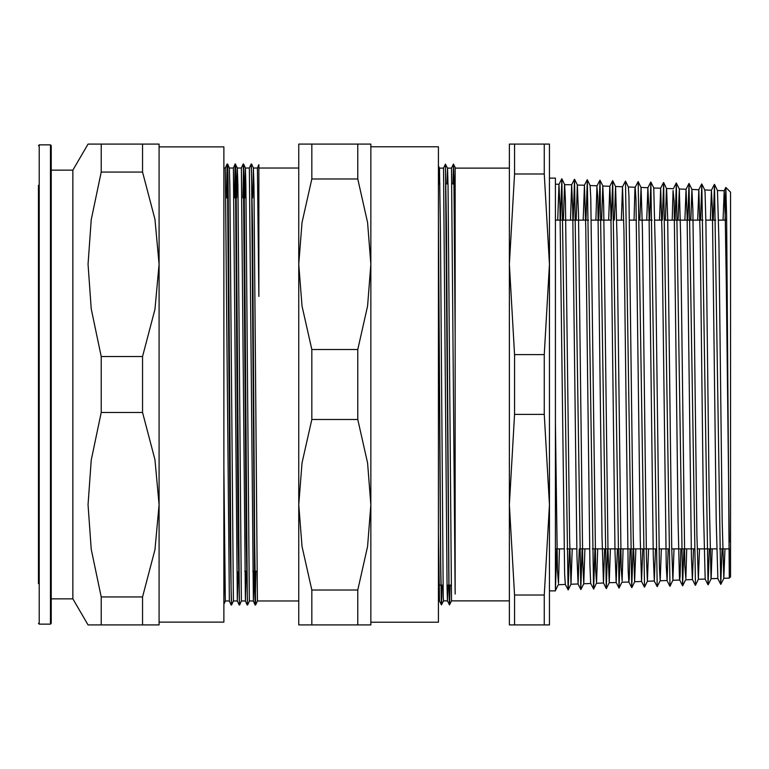 <?xml version="1.0" encoding="UTF-8"?>
<svg xmlns="http://www.w3.org/2000/svg" width="769" height="769" viewBox="0 0 769 769"><rect width="100%" height="100%" fill="white"/><g stroke="black" fill="none" stroke-linecap="round" stroke-linejoin="round"><path stroke-width="1.15" d="M455.181 594.081L455.181 167.469L455.181 594.081L451.49 168.113L453.46 164.095L453.893 176.562L455.181 336.418M719.601 548.912L729.3 548.912L729.3 578.086L726.59 215.743L725.821 187.463L725.042 220.088M729.3 542.039L726.292 285.203L725.282 217.944L724.158 190.741L725.849 187.453L730.55 192.163L730.55 576.837L729.3 578.086L723.821 578.307L724.946 548.912M509.357 264.286L509.357 624.928L514.548 624.928L514.548 595.014L509.357 504.714L514.548 414.404L544.241 414.404L549.431 504.714L544.241 595.014L544.241 624.928L549.431 624.928L549.431 264.286L544.241 354.596L514.548 354.596L509.357 264.286L514.548 173.986L544.241 173.986L549.431 264.286L549.431 144.072L509.357 144.072L509.357 264.286M447 183.849L447.51 168.132L448 185.425L451.499 600.897L509.357 600.877M455.017 183.849L455.181 174.899M447.981 585.151L447.491 600.877L447.049 588.208L443.482 168.123L445.443 164.114L448.942 587.305L449.452 604.886L450 585.151M438.984 183.849L439.493 168.123L440.483 232.373L443.232 596.744L443.482 600.868L447.491 600.877M445.491 164.23L447.491 168.123L451.499 168.123M438.436 600.877L439.464 600.877L438.436 532.619M438.436 165.96L439.493 168.123L443.482 168.123M438.436 219.194L440.752 565.801L441.521 604.876L442.06 585.151M445.443 164.114L446.539 230.171L449.038 588.237L449.548 604.886L450.076 585.151M452.999 183.849L453.556 164.143L454.373 209.024L455.181 323.009M724.158 190.741L723.071 220.088M709.335 548.912L708.066 584.844L701.789 183.954L704.769 190.02L705.038 192.452L705.952 224.884L709.085 491.737L710.998 578.634L717.842 578.519L716.247 521.344L712.382 208.649L711.45 190.26L710.354 220.088M705.135 579.047L703.308 504.483L700.194 235.074L698.781 189.741L697.637 220.088M693.58 548.912L692.427 579.518L691.446 557.016L687.14 215.839L686.035 189.251L684.919 220.088M680.873 548.912L680.113 576.289L679.719 580.018L679.383 577.288L678.104 521.219L674.096 201.276L673.086 190.529L672.202 220.088M668.174 548.912L667.069 580.451L666.233 566.099L662.051 232.892L660.658 188.251L659.485 220.088M655.476 548.912L654.304 581.008L653.266 555.487L648.998 213.734L647.911 187.771L646.777 220.088M642.778 548.912L641.557 581.441L640.26 540.223L635.953 199.315L635.242 187.261L634.944 189.289L634.06 220.088M630.071 548.912L629.215 579.365L628.85 581.97L628.206 570.867L623.909 230.69L622.534 186.771L621.342 220.088M617.372 548.912L616.18 582.479L615.037 551.873L610.855 211.619L609.788 186.29L608.625 220.088M604.674 548.912L603.434 582.94L602.069 537.483L597.811 197.354L596.936 186.569L595.908 220.088M594.898 548.912L593.649 589.035L590.727 583.46L589.881 564.955L585.767 228.499L584.411 185.281L583.19 220.088M579.268 548.912L578.057 583.969L576.971 556.083L572.713 209.514L571.665 184.8L570.483 220.088M569.464 548.912L568.195 589.948L565.311 584.411L564.686 573.991L559.928 205.188L558.948 184.329L557.765 220.088M555.439 422.066L557.467 570.137L558.477 583.46L559.476 548.912M563.379 220.088L564.542 184.618L571.703 184.781M561.841 178.793L564.648 184.531L565.417 200.161L569.589 539.329L570.983 584.238L572.203 548.912M576.125 220.088L577.346 185.002L578.432 213.128L582.729 560.812L583.758 583.729L584.93 548.912M593.562 589.044L587.285 179.744L590.121 185.55L590.823 198.431L595.715 570.146L596.6 582.71L597.657 548.912M601.618 220.088L602.819 185.983L603.713 204.842L608 549.797L609.192 582.767L610.394 548.912M614.364 220.088L615.604 186.55L617.103 241.11L621.141 567.743L622.15 581.028L623.121 548.912M633.041 548.912L631.734 587.641L625.447 181.128L628.331 186.992L628.907 195.884L633.271 537.243L634.665 581.758L635.848 548.912M639.846 220.088L641.077 187.53L642.375 228.941L646.412 558.496L647.44 581.249L648.575 548.912M660.658 188.242L653.765 187.972L655.515 256.269L659.379 567.397L660.177 580.72L661.311 548.912M665.339 220.088L666.473 188.482L673.365 188.732M670.001 586.18L663.618 182.532L666.627 188.828L667.636 218.463L671.683 547.595L672.875 580.287L674.038 548.912M678.085 220.088L679.287 189.02L680.69 236.775L684.823 565.35L685.833 578.596L686.765 548.912M690.822 220.088L691.898 189.587L692.907 209.754L696.954 535.166L698.348 579.278L699.492 548.912M711.085 578.817L712.219 548.912M724.196 190.712L717.487 190.481L718.948 240.841L722.226 521.344L723.821 578.288M438.436 228.653L440.675 566.724L441.425 604.886L441.983 585.151M452.922 183.849L453.537 164.114M722.053 548.912L720.784 584.344L714.507 184.406L713.238 220.088M701.789 183.945L700.511 220.088M695.445 585.247L689.062 183.455L687.784 220.088M683.91 548.912L682.622 585.747L676.345 183.012L675.047 220.088M663.618 182.532L662.32 220.088M660.177 580.72L657.178 586.689L650.891 182.051L649.594 220.088M644.537 587.151L638.174 181.619L635.194 187.3M625.447 181.128L622.496 186.809M620.323 548.912L619.007 588.083L612.73 180.657L611.403 220.088M607.606 548.912L606.289 588.545L600.003 180.225L598.676 220.088M587.285 179.744L585.949 220.088M582.181 548.912L580.835 589.487L574.558 179.264L573.222 220.088M568.118 589.948L561.831 178.821L560.495 220.088M556.746 548.912L555.439 590.467L558.284 584.7M514.548 624.928L544.241 624.928M544.241 595.014L514.548 595.014M514.548 414.404L514.548 354.596M544.241 354.596L544.241 414.404M514.548 173.986L514.548 144.072M544.241 144.072L544.241 173.986M549.431 178.139L555.439 178.139L555.439 590.861L549.431 590.861M258.874 164.71L258.874 296.45L257.413 168.027L258.884 164.701M223.856 599.407L224.173 580.989M226.865 197.835L227.576 164.018L228.095 181.705L231.085 588.352L231.584 604.982L233.372 600.983M234.872 197.835L235.593 163.999L236.102 181.715L239.351 600.8L239.601 604.972L241.379 600.983L245.388 600.983L241.37 168.017L243.167 163.999L243.417 168.219L246.157 538.8L247.387 601.704M242.889 197.835L243.61 164.008L244.119 181.859L247.358 600.791L247.608 605.001L249.406 600.983L253.405 600.983L249.387 168.017L251.175 164.008L251.674 180.657L254.674 587.141L255.183 604.992L255.904 571.165M251.396 167.286L252.636 230.114L254.626 540.905L255.625 604.992L257.423 600.983L298.747 600.983L298.747 504.714L301.996 462.919L311.849 419.461L357.777 419.461L367.63 462.919L370.879 504.714L367.63 546.509L357.777 589.967L311.849 589.967L301.996 546.509L298.747 504.714L298.747 624.928L370.879 624.928L370.879 264.286L367.63 306.081L357.777 349.539L311.849 349.539L301.996 306.081L298.747 264.286L301.996 222.491L311.849 179.033L357.777 179.033L367.63 222.491L370.879 264.286L370.879 144.072L298.747 144.072L298.747 504.714M223.856 468.388L225.355 601.002L229.354 600.983L225.355 168.017L227.134 164.018L227.384 168.228L230.133 538.973L231.363 601.704M227.595 164.037L229.373 168.046L229.873 185.416L233.363 600.974L237.371 600.983L233.353 168.017L235.151 163.999L235.401 168.228L238.14 538.896L239.38 601.723M236.698 197.835L237.371 167.998L237.89 185.416L241.379 600.964M244.715 197.835L245.388 168.017L245.907 185.56L249.396 600.993M252.722 197.835L253.405 168.036L253.914 185.483L257.413 600.993M226.422 197.835L227.115 164.037M234.43 197.835L235.131 164.018M254.078 571.165L253.405 600.983L255.164 604.972M246.061 571.165L245.388 600.974M238.044 571.963L237.371 600.964M311.849 419.461L311.849 349.539M311.849 624.928L311.849 589.967M311.849 179.033L311.849 144.072M357.777 349.539L357.777 419.461M357.777 589.967L357.777 624.928M357.777 144.072L357.777 179.033M370.879 622.198L438.436 622.198L438.436 146.802L370.879 146.802L370.879 264.286M258.874 168.017L298.747 168.017L298.747 264.286M51.273 384.5L51.273 145.639L50.475 144.841L50.475 624.159L51.273 623.361L51.273 384.5M38.45 185.367L38.45 583.633M101.239 596.917L101.239 624.928L88.079 624.928L159.106 624.928L159.106 504.714L155.002 549.768L142.515 596.917L101.239 596.917L91.261 549.249L88.079 504.714L91.261 460.17L101.239 412.511L142.515 412.511L155.002 459.651L159.106 504.714L159.106 264.286L155.002 309.349L142.515 356.489L101.239 356.489L91.261 308.83L88.079 264.286L91.261 219.751L101.239 172.083L142.515 172.083L155.002 219.232L159.106 264.286L159.106 144.072L88.079 144.072L101.239 144.072L101.239 172.083M142.515 356.489L142.515 412.511M142.515 144.072L142.515 172.083M142.515 596.917L142.515 624.928M101.239 412.511L101.239 356.489M51.273 170.16L72.834 170.16L72.834 598.84L88.079 624.928M159.106 146.879L223.856 146.879L223.856 622.121L159.106 622.121M50.475 624.159L39.248 624.159L39.248 144.841L50.475 144.841M455.181 168.123L509.357 168.123M441.531 604.857L443.502 600.849M447.481 600.858L449.452 604.886L451.509 600.877M453.556 164.143L455.19 167.469M711.488 190.222L704.731 189.953M698.781 189.722L691.975 189.462M686.073 189.232L679.258 188.963M647.95 187.742L641.029 187.473M635.242 187.252L628.321 186.982M622.534 186.761L615.556 186.483M609.827 186.261L602.819 185.992M597.119 185.771L590.102 185.492M584.411 185.271L577.346 185.002M558.996 184.281L555.439 184.147M705.135 579.028L698.348 579.297M692.427 579.528L685.612 579.788M679.719 580.018L672.875 580.287M667.011 580.508L660.138 580.778M654.304 581.008L647.402 581.277M641.596 581.499L634.665 581.768M628.888 581.998L621.929 582.268M616.18 582.489L609.192 582.758M603.473 582.989L596.456 583.258M590.765 583.479L583.719 583.758M578.057 583.969L570.983 584.248M565.33 584.469L558.246 584.748M439.464 600.877L441.425 604.886M720.784 584.344L717.804 578.48M714.42 184.406L711.45 190.26M708.066 584.844L705.096 578.999M701.703 183.954L698.742 189.78M695.339 585.296L692.388 579.48M688.986 183.455L686.035 189.251M682.622 585.747L679.681 579.97M676.259 183.012L673.327 188.78M669.895 586.247L666.973 580.489M663.541 182.551L660.619 188.29M657.178 586.689L654.265 580.96M650.814 182.051L647.911 187.771M644.451 587.151L641.548 581.441M631.734 587.641L628.85 581.97M619.007 588.083L616.132 582.441M612.653 180.657L609.788 186.29M606.289 588.545L603.434 582.931M599.926 180.215L597.071 185.819M587.208 179.754L584.373 185.319M580.835 589.487L578.009 583.921M574.481 179.254L571.655 184.8M561.755 178.812L558.948 184.329M571.021 584.19L568.195 589.948M577.394 185.05L574.587 179.34M583.758 583.729L580.922 589.506M596.494 583.2L593.649 589.006M602.867 186.021L600.003 180.196M609.231 582.729L606.366 588.564M615.604 186.55L612.73 180.696M621.967 582.22L619.093 588.093M634.704 581.72L631.81 587.612M641.077 187.53L638.174 181.619M647.44 581.249L644.537 587.18M653.804 188.02L650.891 182.08M672.913 580.249L669.982 586.228M679.287 189.02L676.345 183.022M685.65 579.749L682.699 585.757M692.013 189.491L689.062 183.464M698.387 579.23L695.426 585.276M711.123 578.769L708.143 584.844M717.487 190.501L714.507 184.416M723.86 578.24L720.87 584.344M555.439 548.912L564.119 548.912M566.859 548.912L576.837 548.912M579.586 548.912L589.554 548.912M592.313 548.912L655.957 548.912M658.966 548.912L668.684 548.912M671.712 548.912L694.147 548.912M697.195 548.912L716.708 548.912M555.439 220.088L588.535 220.088M591.294 220.088L611.028 220.088M616.757 220.088L623.726 220.088M629.484 220.088L636.424 220.088M639.404 220.088L652.112 220.088M654.938 220.088L661.83 220.088M664.829 220.088L702.981 220.088M705.855 220.088L715.699 220.088M718.582 220.088L726.638 220.088M438.984 585.151L442.992 585.151M447 585.151L451.009 585.151M438.436 183.849L439.964 183.849M445.991 183.849L447.981 183.849M451.989 183.849L455.181 183.849M223.856 604.376L225.365 600.983M235.151 164.008L237.39 168.017L241.379 168.017M243.619 164.028L245.407 168.036L249.396 168.017M251.636 164.047L253.424 168.055M245.369 600.954L247.157 604.953M237.361 600.945L239.14 604.953M229.345 600.954L231.123 604.963M253.405 168.017L257.413 168.017M223.856 168.017L225.355 168.017M229.364 168.017L233.363 168.017M244.715 571.165L246.897 571.165M252.722 571.165L256.731 571.165M226.028 197.835L228.297 197.835M234.045 197.835L236.304 197.835M243.879 197.835L246.061 197.835M223.856 580.989L224.798 580.989M39.248 144.841L38.45 145.639M39.248 624.159L38.45 623.361M72.834 170.16L88.079 144.072M51.273 598.84L72.834 598.84"/></g></svg>
